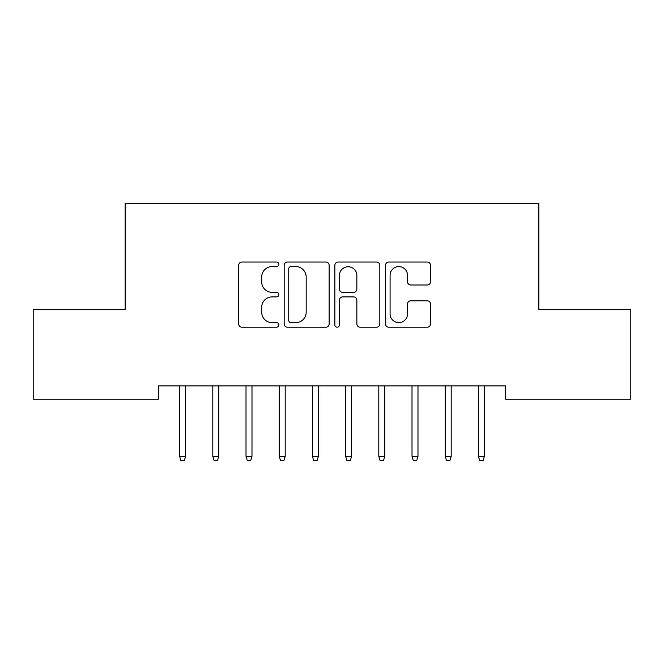<?xml version="1.0" encoding="UTF-8"?>
<svg xmlns="http://www.w3.org/2000/svg" width="664" height="664" viewBox="0 0 664 664"><rect width="100%" height="100%" fill="white"/><g stroke="black" fill="none" stroke-linecap="round" stroke-linejoin="round"><path stroke-width="1" d="M278.88 264.313A2.282 2.282 0 0 0 276.597 262.031L241.978 262.031A3.262 3.262 0 0 0 238.716 265.285L238.716 323.949A3.262 3.262 0 0 0 241.978 327.203L276.597 327.203A2.282 2.282 0 0 0 278.88 324.92A2.282 2.282 0 0 0 276.597 322.646L272.115 322.646A10.425 10.425 0 0 1 261.691 312.213L261.691 307.324A10.425 10.425 0 0 1 272.115 296.899L276.597 296.899A2.282 2.282 0 0 0 278.88 294.617A2.282 2.282 0 0 0 276.597 292.334L272.115 292.334A10.425 10.425 0 0 1 261.691 281.909L261.691 277.021A10.425 10.425 0 0 1 272.115 266.588L276.597 266.588A2.282 2.282 0 0 0 278.88 264.313M427.243 285.005A3.262 3.262 0 0 0 430.496 281.743L430.496 265.285A3.262 3.262 0 0 0 427.243 262.031L388.789 262.031A3.262 3.262 0 0 0 385.527 265.285L385.527 323.949A3.262 3.262 0 0 0 388.789 327.203L427.243 327.203A3.262 3.262 0 0 0 430.496 323.949L430.496 304.07A3.262 3.262 0 0 0 427.243 300.809L410.784 300.809A3.262 3.262 0 0 0 407.522 304.07L407.522 313.923A8.715 8.715 0 0 1 398.807 322.646A8.715 8.715 0 0 1 390.092 313.923L390.092 275.311A8.715 8.715 0 0 1 398.807 266.588A8.715 8.715 0 0 1 407.522 275.311L407.522 281.743A3.262 3.262 0 0 0 410.784 285.005L427.243 285.005M505.636 385.917L158.364 385.917L158.364 399.197L33.2 399.197L33.2 309.557L125.164 309.557L125.164 203.317L538.836 203.317L538.836 309.557L630.8 309.557L630.8 399.197L505.636 399.197L505.636 385.917M329.145 265.285A3.262 3.262 0 0 0 325.891 262.031L287.437 262.031A3.262 3.262 0 0 0 284.175 265.285L284.175 323.949A3.262 3.262 0 0 0 287.437 327.203L325.891 327.203A3.262 3.262 0 0 0 329.145 323.949L329.145 265.285M338.109 262.031L376.563 262.031A3.262 3.262 0 0 1 379.825 265.285L379.825 323.949A3.262 3.262 0 0 1 376.563 327.203L360.104 327.203A3.262 3.262 0 0 1 356.85 323.949L356.85 300.153A3.262 3.262 0 0 0 353.588 296.899L342.674 296.899A3.262 3.262 0 0 0 339.412 300.153L339.412 324.92A2.282 2.282 0 0 1 337.129 327.203A2.282 2.282 0 0 1 334.855 324.92L334.855 265.285A3.262 3.262 0 0 1 338.109 262.031M291.023 266.588A2.282 2.282 0 0 0 288.74 268.87L288.74 320.363A2.282 2.282 0 0 0 291.023 322.646L295.746 322.646A10.425 10.425 0 0 0 306.17 312.213L306.17 277.021A10.425 10.425 0 0 0 295.746 266.588L291.023 266.588M356.85 275.469A8.715 8.715 0 0 0 348.135 266.754A8.715 8.715 0 0 0 339.412 275.469L339.412 289.081A3.262 3.262 0 0 0 342.674 292.334L353.588 292.334A3.262 3.262 0 0 0 356.85 289.081L356.85 275.469M179.612 456.367L180.94 460.683L184.26 460.683L185.588 456.367L179.612 456.367L179.612 385.917M185.588 456.367L185.588 385.917M212.812 456.367L214.14 460.683L217.46 460.683L218.788 456.367L212.812 456.367L212.812 385.917M218.788 456.367L218.788 385.917M246.012 456.367L247.34 460.683L250.66 460.683L251.988 456.367L246.012 456.367L246.012 385.917M251.988 456.367L251.988 385.917M279.212 456.367L280.54 460.683L283.86 460.683L285.188 456.367L279.212 456.367L279.212 385.917M285.188 456.367L285.188 385.917M312.412 456.367L313.74 460.683L317.06 460.683L318.388 456.367L312.412 456.367L312.412 385.917M318.388 456.367L318.388 385.917M345.612 456.367L346.94 460.683L350.26 460.683L351.588 456.367L345.612 456.367L345.612 385.917M351.588 456.367L351.588 385.917M378.812 456.367L380.14 460.683L383.46 460.683L384.788 456.367L378.812 456.367L378.812 385.917M384.788 456.367L384.788 385.917M412.012 456.367L413.34 460.683L416.66 460.683L417.988 456.367L412.012 456.367L412.012 385.917M417.988 456.367L417.988 385.917M445.212 456.367L446.54 460.683L449.86 460.683L451.188 456.367L445.212 456.367L445.212 385.917M451.188 456.367L451.188 385.917M478.412 456.367L479.74 460.683L483.06 460.683L484.388 456.367L478.412 456.367L478.412 385.917M484.388 456.367L484.388 385.917"/></g></svg>
